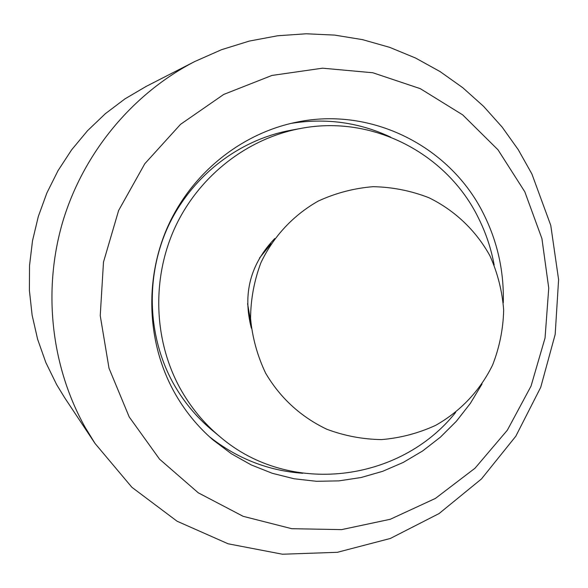 <?xml version="1.0" encoding="UTF-8"?>
<svg xmlns="http://www.w3.org/2000/svg" width="588" height="588" viewBox="0 0 588 588"><rect width="100%" height="100%" fill="white"/><g stroke="black" fill="none" stroke-linecap="round" stroke-linejoin="round"><path stroke-width="0.88" d="M503.277 302.724C504.078 271.781 497.683 242.521 484.093 214.951C451.187 146.949 371.895 106.075 296.109 122.282C241.609 133.447 192.599 172.468 168.374 225.263C144.354 278.153 146.647 341.724 173.901 391.483C184.206 410.123 197.259 426.278 213.054 439.956L231.349 453.738L251.186 464.902L272.229 473.274L294.103 478.764L316.44 481.3L338.886 480.874L361.061 477.522L382.626 471.333L403.25 462.433L422.61 450.974L440.412 437.156L456.406 421.214L470.341 403.397L482.028 383.993M390.645 137.136C359.18 122.355 325.95 117.776 290.972 123.407C325.95 117.776 359.18 122.355 390.645 137.136M85.179 427.38L95.021 443.448L131.888 487.283L177.069 521.218L228.129 543.797L282.438 554.219L337.358 552.308L390.344 538.461L439.067 513.567L481.469 478.941L515.808 436.222L540.717 387.338L555.182 334.396L558.6 279.631L550.765 225.38L531.897 173.982L518.285 149.719L502.13 127.082L483.571 106.332L462.822 87.752L440.081 71.582L415.606 58.05L389.675 47.349L362.583 39.653L334.653 35.096L306.23 33.781L277.668 35.765L249.334 41.072L221.617 49.664L194.878 61.468C132.903 93.389 83.849 152.145 62.967 221.007C42.461 289.972 50.98 366.28 85.179 427.38M129.198 416.921L159.546 459.162L198.259 492.81L243.138 516.315L291.758 528.7L341.621 529.612L390.263 519.278L435.414 498.418L475.03 468.202L507.37 430.151L531.045 386.081L545.047 338.004L548.744 288.098L541.923 238.596L524.805 191.776L498.029 149.844L462.69 114.866L420.317 88.67L372.836 72.758L322.533 68.186L271.935 75.448L223.719 94.433L180.538 124.34L144.817 163.714L118.629 210.482L103.488 262.086L100.239 315.66L109.008 368.235L129.198 416.921M194.878 61.468L146.133 86.429L125.016 98.835L105.377 113.668L87.494 130.742L71.633 149.822L58.028 170.66L46.871 192.967L38.33 216.435L32.524 240.735L29.532 265.519L29.4 290.443L32.12 315.153L37.632 339.313L45.857 362.583L56.661 384.655L64.724 397.826L95.021 443.448M209.13 436.465C236.876 458.493 268.091 470.767 302.776 473.274C268.091 470.767 236.876 458.493 209.13 436.465M494.17 265.019C491.142 248.621 485.923 232.988 478.507 218.126C447.203 153.659 372.66 114.484 300.666 128.463C247.555 138.32 199.398 175.606 175.393 226.659C151.594 277.808 153.512 339.666 179.95 388.043C190.409 406.962 203.779 423.22 220.059 436.803C289.369 496.368 399.994 482.461 455.641 412.416M300.666 128.463L290.31 130.367C238.61 139.966 191.776 176.202 168.447 225.807C145.309 275.493 147.191 335.594 172.923 382.634C183.103 401.031 196.113 416.848 211.959 430.071L220.059 436.803M251.348 328.148C242.499 293.919 250.312 264.041 274.78 238.522M271.09 243.858L259.499 258.022M247.57 303.673L250.745 321.695M489.995 255.927C476.096 230.628 454.796 210.35 428.865 197.708C410.924 190.732 392.336 187.058 373.101 186.675C353.939 188.248 335.638 193.055 318.189 201.103C293.147 215.289 273.2 236.758 260.903 262.748C254.163 280.711 250.716 299.292 250.561 318.476C252.355 337.586 257.375 355.806 265.622 373.152C280.27 398.002 300.615 416.679 326.656 429.181C344.347 435.84 362.642 439.31 381.553 439.596C400.406 437.994 418.428 433.253 435.627 425.359C460.353 411.475 480.183 390.476 492.619 364.986C499.499 347.354 503.181 329.074 503.673 310.155C502.27 291.281 497.713 273.207 489.995 255.927"/></g></svg>
